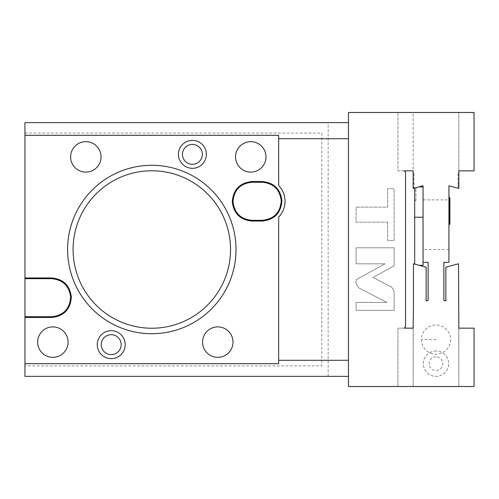 <?xml version="1.0" encoding="UTF-8"?>
<svg xmlns="http://www.w3.org/2000/svg" width="499" height="499" viewBox="0 0 499 499"><rect width="100%" height="100%" fill="white"/><g stroke="black" fill="none" stroke-linecap="round" stroke-linejoin="round"><path stroke-width="0.37" stroke-dasharray="2.5 1.87" d="M278.679 135.323L278.679 185.497A22.835 22.835 0 0 1 278.679 217.084L278.679 363.677M217.782 326.889A15.226 15.226 0 0 0 202.563 342.108A15.226 15.226 0 0 0 217.782 357.334A15.226 15.226 0 0 0 233.008 342.108A15.226 15.226 0 0 0 217.782 326.889M52.863 326.889A15.226 15.226 0 0 0 37.637 342.108A15.226 15.226 0 0 0 52.863 357.334A15.226 15.226 0 0 0 68.082 342.108A15.226 15.226 0 0 0 52.863 326.889M250.766 141.666A15.226 15.226 0 0 0 235.547 156.892A15.226 15.226 0 0 0 250.766 172.111A15.226 15.226 0 0 0 265.992 156.892A15.226 15.226 0 0 0 250.766 141.666M85.847 141.666A15.226 15.226 0 0 0 70.621 156.892A15.226 15.226 0 0 0 85.847 172.111A15.226 15.226 0 0 0 101.066 156.892A15.226 15.226 0 0 0 85.847 141.666M348.452 376.365L24.95 376.365L24.95 122.635L348.452 122.635L348.452 376.365L348.452 122.635M24.95 133.083L321.811 133.083L321.811 365.917L24.95 365.917M321.811 133.083L321.811 365.917M348.452 112.487L348.452 386.513L397.934 386.513L397.934 328.155L413.153 328.155L413.153 386.513L397.934 386.513L397.934 328.155L404.277 328.155L405.544 326.889L405.544 172.111L404.277 170.845L397.934 170.845L397.934 112.487L397.934 170.845L413.153 170.845L413.153 112.487L348.452 112.487M413.153 112.487L458.824 112.487L458.824 170.845L474.05 170.845L474.05 112.487L458.824 112.487L458.824 188.447L458.063 188.242L458.063 183.532L458.063 188.242L458.824 188.447L448.932 185.796L448.932 199.893L423.052 199.893L423.052 185.796L413.153 188.447L413.153 173.384L413.153 188.447L413.914 188.242L413.914 183.532L413.914 188.242L413.153 188.447L413.153 112.487M386.9 302.413L358.544 287.748L356.068 283.675L356.068 279.702L385.016 263.815L356.068 263.815L356.068 247.797L394.123 247.797L394.123 265.855L372.971 277.463L391.646 287.118L394.123 291.191L394.123 310.328L356.068 310.328L356.068 302.413L386.9 302.413L358.544 287.748L356.068 283.675L356.068 279.702L385.016 263.815L356.068 263.815L356.068 247.797L394.123 247.797L394.123 265.855L372.971 277.463L391.646 287.118L394.123 291.191L394.123 310.328L356.068 310.328L356.068 302.413L386.9 302.413M387.648 222.198L356.068 222.198L356.068 207.122L387.648 207.122L387.648 188.672L394.123 188.672L394.123 240.655L387.648 240.655L387.648 222.198L356.068 222.198L356.068 207.122L387.648 207.122L387.648 188.672L394.123 188.672L394.123 240.655L387.648 240.655L387.648 222.198M448.932 199.893L448.932 262.331L443.854 262.331L443.854 300.386L445.838 300.916L445.838 267.171L458.519 263.771L458.824 386.513L458.824 328.155L474.05 328.155L474.05 386.513L413.153 386.513L413.459 263.771L426.146 267.171L426.146 300.916L428.123 300.386L428.123 262.331L423.052 262.331L423.052 186.913L418.867 186.913L414.675 188.036L414.675 217.233L423.052 217.233L423.052 186.913M448.932 249.5L423.052 249.5L423.052 262.331L423.052 217.233M435.989 356.829A6.849 6.849 0 0 0 429.14 363.677A6.849 6.849 0 0 0 435.989 370.526A6.849 6.849 0 0 0 442.844 363.677A6.849 6.849 0 0 0 435.989 356.829M450.597 339.576A14.608 14.608 0 0 1 435.989 354.184A14.608 14.608 0 0 1 421.381 339.576A14.608 14.608 0 0 1 435.989 324.968A14.608 14.608 0 0 1 450.597 339.576M448.932 224.419L448.932 197.442L448.932 224.419M458.063 173.384L458.063 183.532L458.063 173.384L458.824 173.384L458.824 188.447L458.824 173.384L458.063 173.384M423.052 249.5L423.052 199.893M414.675 188.036L414.675 200.741L414.675 188.036L415.948 187.699L415.948 190.593L415.948 187.699L414.675 188.036L418.867 186.913M414.675 264.102L419.222 265.318L414.675 264.102L414.675 217.233M419.222 265.318L423.052 265.318L423.052 262.331M413.914 173.384L413.914 183.532L413.914 173.384L413.153 173.384L413.914 173.384M415.948 200.741L415.948 190.593L415.948 200.741L414.675 200.741L415.948 200.741M449.749 221.038A1.902 1.902 0 0 0 449.306 222.255A1.902 1.902 0 0 1 449.749 221.038L449.749 200.829A0.636 0.636 0 0 1 449.892 201.234L449.892 220.633A0.636 0.636 0 0 1 449.749 221.038A0.636 0.636 0 0 0 449.892 220.633L449.892 201.234A0.636 0.636 0 0 1 448.932 201.777A0.636 0.636 0 0 0 449.892 201.234A0.636 0.636 0 0 1 448.932 201.777A0.636 0.636 0 0 0 449.749 200.829L449.749 221.038A0.636 0.636 0 0 0 448.932 220.09A0.636 0.636 0 0 1 449.892 220.633A0.636 0.636 0 0 0 448.932 220.09L448.932 201.777L448.932 220.09A0.636 0.636 0 0 1 449.749 221.038A1.902 1.902 0 0 0 449.749 223.471L449.749 198.39L449.749 223.471A1.902 1.902 0 0 1 449.306 222.255A1.902 1.902 0 0 0 449.749 223.471M449.749 200.829A1.902 1.902 0 0 1 449.749 198.39A1.902 1.902 0 0 0 449.306 199.612L449.306 222.255L449.306 199.612A1.902 1.902 0 0 0 449.749 200.829A0.636 0.636 0 0 1 449.892 201.234A0.636 0.636 0 0 0 449.749 200.829M435.989 350.99A12.687 12.687 0 0 0 423.302 363.677A12.687 12.687 0 0 0 435.989 376.365A12.687 12.687 0 0 0 448.676 363.677A12.687 12.687 0 0 0 435.989 350.99A12.687 12.687 0 0 1 448.676 363.677A12.687 12.687 0 0 1 435.989 376.365A12.687 12.687 0 0 1 423.302 363.677A12.687 12.687 0 0 1 435.989 350.99M24.95 316.74L51.59 316.74A19.031 19.031 0 0 0 52.863 316.697M54.129 316.566A19.031 19.031 0 0 0 55.383 316.36M56.618 316.06A19.031 19.031 0 0 0 57.834 315.686M58.102 315.586A19.031 19.031 0 0 0 59.025 315.225M60.179 314.688A19.031 19.031 0 0 0 66.124 309.991M66.13 309.985A19.031 19.031 0 0 0 68.856 305.719M68.856 305.706A19.031 19.031 0 0 0 70.097 302.132M70.103 302.12A19.031 19.031 0 0 0 69.349 290.867M69.342 290.855A19.031 19.031 0 0 0 68.282 288.565M68.276 288.559A19.031 19.031 0 0 0 65.269 284.48M65.263 284.474A19.031 19.031 0 0 0 60.173 280.725M59.019 280.189A19.031 19.031 0 0 0 58.096 279.827M57.834 279.733A19.031 19.031 0 0 0 56.618 279.353M55.383 279.06A19.031 19.031 0 0 0 54.129 278.847M52.863 278.723A19.031 19.031 0 0 0 51.59 278.679L24.95 278.679M263.453 182.303A19.031 19.031 0 0 0 262.187 182.26L252.039 182.26A19.031 19.031 0 0 0 250.766 182.303M250.766 220.277A19.031 19.031 0 0 0 252.039 220.321L262.187 220.321A19.031 19.031 0 0 0 263.453 220.277M264.719 220.153A19.031 19.031 0 0 0 265.979 219.94M267.214 219.647A19.031 19.031 0 0 0 268.431 219.267M268.699 219.173A19.031 19.031 0 0 0 269.616 218.812M270.77 218.275A19.031 19.031 0 0 0 275.86 214.526M275.866 214.52A19.031 19.031 0 0 0 279.945 208.133M279.945 208.127A19.031 19.031 0 0 0 280.7 196.88M280.694 196.862A19.031 19.031 0 0 0 280.363 195.658M280.363 195.652A19.031 19.031 0 0 0 270.77 184.306M269.616 183.775A19.031 19.031 0 0 0 268.693 183.407M268.431 183.314A19.031 19.031 0 0 0 267.214 182.94M265.973 182.64A19.031 19.031 0 0 0 264.719 182.434M249.5 182.434A19.031 19.031 0 0 0 248.246 182.64M247.011 182.94A19.031 19.031 0 0 0 245.795 183.314M245.527 183.414A19.031 19.031 0 0 0 244.604 183.775M243.45 184.312A19.031 19.031 0 0 0 237.505 189.009M237.499 189.015A19.031 19.031 0 0 0 234.773 193.281M234.773 193.294A19.031 19.031 0 0 0 233.526 196.868M233.526 196.88A19.031 19.031 0 0 0 235.347 210.435M235.353 210.441A19.031 19.031 0 0 0 237.505 213.578M237.512 213.584A19.031 19.031 0 0 0 238.36 214.52M238.366 214.526A19.031 19.031 0 0 0 243.45 218.275M244.61 218.812A19.031 19.031 0 0 0 245.533 219.173M245.795 219.267A19.031 19.031 0 0 0 247.011 219.647M248.246 219.94A19.031 19.031 0 0 0 249.5 220.153M328.155 376.365L328.155 122.635M458.824 183.532L458.063 183.532L458.824 183.532M413.153 183.532L413.914 183.532L413.153 183.532M414.675 190.593L415.948 190.593L414.675 190.593M435.989 339.576L421.381 339.576M449.892 223.883L449.892 197.984"/><path stroke-width="0.75" d="M192.408 140.381A13.966 13.966 0 0 0 178.442 154.353A13.966 13.966 0 0 0 192.408 168.319A13.966 13.966 0 0 0 206.38 154.353A13.966 13.966 0 0 0 192.408 140.381M192.408 144.392A9.961 9.961 0 0 0 182.453 154.353A9.961 9.961 0 0 0 192.408 164.308A9.961 9.961 0 0 0 202.369 154.353A9.961 9.961 0 0 0 192.408 144.392M51.59 317.47L24.95 317.47L24.95 316.74L51.59 316.74C63.448 315.518 69.791 308.962 70.609 297.073C69.193 285.852 62.855 279.721 51.59 278.679L24.95 278.679L24.95 277.949L51.59 277.949C63.273 279.016 69.854 285.384 71.345 297.048C70.471 309.405 63.884 316.216 51.59 317.47L51.59 316.74M24.95 277.949L24.95 122.635L348.452 122.635M24.95 317.47L24.95 363.677L278.679 363.677L278.679 217.084A22.835 22.835 0 0 0 278.679 185.497L278.679 135.323L24.95 135.323M262.187 181.53C273.87 182.597 280.45 188.965 281.935 200.629C281.068 212.992 274.481 219.797 262.187 221.051L252.039 221.051C240.356 219.984 233.775 213.616 232.285 201.952C233.158 189.595 239.745 182.784 252.039 181.53L262.187 181.53L262.187 182.26C273.452 183.301 279.789 189.433 281.205 200.654C280.382 212.543 274.045 219.098 262.187 220.321L252.039 220.321C240.774 219.279 234.436 213.148 233.021 201.927C233.838 190.038 240.181 183.482 252.039 182.26L262.187 182.26M111.221 330.681A13.966 13.966 0 0 0 97.249 344.647A13.966 13.966 0 0 0 111.221 358.619A13.966 13.966 0 0 0 125.187 344.647A13.966 13.966 0 0 0 111.221 330.681M151.815 165.288A84.212 84.212 0 0 1 236.027 249.5A84.212 84.212 0 0 1 151.815 333.712A84.212 84.212 0 0 1 67.602 249.5A84.212 84.212 0 0 1 151.815 165.288M24.95 363.677L24.95 376.365L348.452 376.365M24.95 278.679L24.95 316.74M278.679 360.278L348.452 360.278M278.679 138.722L348.452 138.722M348.452 386.513L348.452 112.487L474.05 112.487L474.05 170.845L458.824 170.845L458.824 188.447L448.932 185.796L448.932 262.331L443.854 262.331L443.854 300.386L445.838 300.916L445.838 267.171L458.519 263.771L458.824 328.155L474.05 328.155L474.05 386.513L348.452 386.513M413.459 304.315L413.153 328.155L404.277 328.155L405.544 326.889L405.544 172.111L404.277 170.845L413.153 170.845L413.153 188.447L423.052 185.796L423.052 262.331L428.123 262.331L428.123 300.386L426.146 300.916L426.146 267.171L413.459 263.771L413.459 304.315M423.052 186.913L418.867 186.913M414.675 188.036L414.675 217.233L423.052 217.233M423.052 262.331L423.052 265.318L419.222 265.318M414.675 264.102L414.675 217.233M449.892 223.883A0.636 0.636 0 0 0 449.749 223.471A0.636 0.636 0 0 1 449.892 223.883A0.636 0.636 0 0 0 449.749 223.471A0.636 0.636 0 0 1 448.932 224.419A0.636 0.636 0 0 0 449.892 223.883A0.636 0.636 0 0 1 448.932 224.419A0.636 0.636 0 0 0 449.892 223.883L449.892 197.984A0.636 0.636 0 0 0 448.932 197.442A0.636 0.636 0 0 1 449.892 197.984A0.636 0.636 0 0 0 448.932 197.442M449.749 198.39A0.636 0.636 0 0 0 449.892 197.984A0.636 0.636 0 0 1 449.749 198.39A0.636 0.636 0 0 0 449.892 197.984M52.863 316.697A19.031 19.031 0 0 0 54.129 316.566M55.383 316.36A19.031 19.031 0 0 0 56.618 316.06M59.025 315.225A19.031 19.031 0 0 0 60.179 314.688M60.173 280.725A19.031 19.031 0 0 0 59.019 280.189M56.618 279.353A19.031 19.031 0 0 0 55.383 279.06M54.129 278.847A19.031 19.031 0 0 0 52.863 278.723M263.453 220.277A19.031 19.031 0 0 0 264.719 220.153M265.979 219.94A19.031 19.031 0 0 0 267.214 219.647M269.616 218.812A19.031 19.031 0 0 0 270.77 218.275M270.77 184.306A19.031 19.031 0 0 0 269.616 183.775M267.214 182.94A19.031 19.031 0 0 0 265.973 182.64M264.719 182.434A19.031 19.031 0 0 0 263.453 182.303M250.766 182.303A19.031 19.031 0 0 0 249.5 182.434M248.246 182.64A19.031 19.031 0 0 0 247.011 182.94M244.604 183.775A19.031 19.031 0 0 0 243.45 184.312M243.45 218.275A19.031 19.031 0 0 0 244.61 218.812M247.011 219.647A19.031 19.031 0 0 0 248.246 219.94M249.5 220.153A19.031 19.031 0 0 0 250.766 220.277M111.221 334.692A9.961 9.961 0 0 0 101.26 344.647A9.961 9.961 0 0 0 111.221 354.608A9.961 9.961 0 0 0 121.176 344.647A9.961 9.961 0 0 0 111.221 334.692M217.782 326.889A15.226 15.226 0 0 0 202.563 342.108A15.226 15.226 0 0 0 217.782 357.334A15.226 15.226 0 0 0 233.008 342.108A15.226 15.226 0 0 0 217.782 326.889M52.863 326.889A15.226 15.226 0 0 0 37.637 342.108A15.226 15.226 0 0 0 52.863 357.334A15.226 15.226 0 0 0 68.082 342.108A15.226 15.226 0 0 0 52.863 326.889M250.766 141.666A15.226 15.226 0 0 0 235.547 156.892A15.226 15.226 0 0 0 250.766 172.111A15.226 15.226 0 0 0 265.992 156.892A15.226 15.226 0 0 0 250.766 141.666M85.847 141.666A15.226 15.226 0 0 0 70.621 156.892A15.226 15.226 0 0 0 85.847 172.111A15.226 15.226 0 0 0 101.066 156.892A15.226 15.226 0 0 0 85.847 141.666M151.815 170.77A78.73 78.73 0 0 1 230.544 249.5A78.73 78.73 0 0 1 151.815 328.23A78.73 78.73 0 0 1 73.085 249.5A78.73 78.73 0 0 1 151.815 170.77M51.59 277.949L51.59 278.679M262.187 221.051L262.187 220.321M252.039 221.051L252.039 220.321M252.039 181.53L252.039 182.26"/></g></svg>
